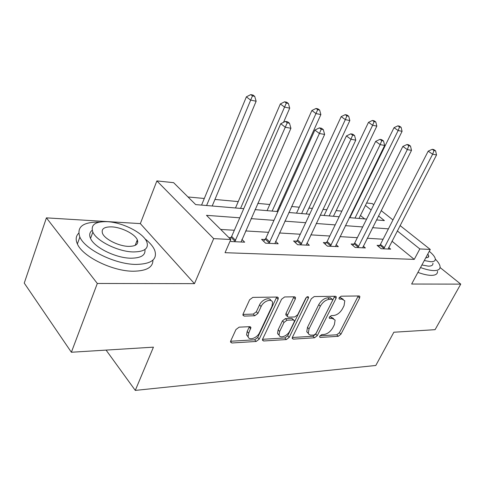 <?xml version="1.0" encoding="UTF-8"?>
<svg xmlns="http://www.w3.org/2000/svg" width="485" height="485" viewBox="0 0 485 485"><rect width="100%" height="100%" fill="white"/><g stroke="black" fill="none" stroke-linecap="round" stroke-linejoin="round"><path stroke-width="0.73" d="M319.797 336.087L319.639 337.039L320.294 337.427L338.263 336.299L340.931 334.22L359.609 297.99L359.84 296.438L359.021 295.959L341.131 296.196L339.179 297.687L339.021 298.76L339.645 299.142L342.01 299.099L344.799 300.785L344.071 305.641L342.495 308.733C340.143 312.728 337.214 314.983 333.698 315.505L331.334 315.589L329.394 317.081L329.23 318.087L329.873 318.475L332.237 318.378L335.111 320.082L334.383 324.659L332.837 327.696C330.527 331.619 327.611 333.874 324.095 334.456L321.725 334.595L319.797 336.087M239.135 327.157L235.971 329.521L230.757 340.882L230.539 342.089L231.854 342.986L256.177 341.458L259.202 339.161L278.093 299.293L278.311 297.845L277.165 297.056L252.837 297.384L249.642 299.748L243.149 313.886L242.93 315.201L244.216 316.111L254.789 315.753L257.911 313.419L261.118 306.55C263.47 301.021 271.794 298.129 272.594 302.494L272.006 306.29L259.572 332.619C257.238 338.069 248.726 341.052 248.102 336.572L248.684 333.195L250.951 327.514L249.708 326.672L239.135 327.157M71.374 352.249L24.25 283.101L46.414 217.862L97.315 283.47L71.374 352.249L153.436 347.157L135.285 390.401L375.808 365.472L393.85 332.231L435.081 329.673L460.75 284.125L411.644 284.04L430.262 249.46L419.822 248.938L414.257 259.384L225.046 252.691L230.799 239.493L213.691 238.638L156.879 180.911L173.612 182.669L195.679 204.597L243.749 208.671M97.315 283.47L194.467 283.646L213.691 238.638M292.473 337.154L292.249 338.475L293.298 339.124L314.504 337.79L317.275 335.65L336.044 298.366L336.275 296.832L335.365 296.274L314.219 296.559L311.309 298.76L292.473 337.154M286.326 339.561L263.64 340.985L262.47 340.228L262.688 338.954L281.573 299.239L284.616 296.953L294.462 296.82L295.535 297.535L295.31 299.015L287.569 315.068L287.344 316.469L288.429 317.178L294.789 316.941L297.717 314.716L305.774 298.196C306.872 296.668 307.793 296.305 308.545 297.105L308.387 298.16L289.218 337.348L286.326 339.561L284.804 337.96L262.543 339.312M460.75 284.125L440.071 267.532M106.082 350.097L135.285 390.401M414.257 259.384L391.953 241.184M383.095 239.22L367.218 238.268M357.348 237.674L339.997 236.625M329.806 236.013L310.806 234.867M300.282 234.231L279.439 232.976M268.544 232.321L245.622 230.939M234.346 230.26L220.675 229.435M379.688 245.465L377.087 245.331L381.125 248.696L390.655 249.151L388.679 247.514M353.898 244.125L351.122 243.979L355.172 247.453L365.357 247.944L363.247 246.15M326.326 242.694L323.349 242.542L327.405 246.131L338.312 246.647L336.05 244.676M296.765 241.16L293.577 240.996L297.62 244.707L309.327 245.264L306.908 243.076M265.004 239.511L261.573 239.335L265.604 243.179L278.196 243.779L275.601 241.342M230.781 237.735L228.938 237.644M241.876 239.438L244.67 242.179L231.078 241.524L230.266 240.718M352.631 212.121L352.025 212.066M341.864 211.127L336.154 210.605M326.811 209.744L322.907 209.387M312.401 208.417L308.903 208.095M299.269 207.21L291.582 206.501M280.7 205.501L279.754 205.416M269.805 204.5L257.777 203.391M238.232 201.596L214.94 199.45M204.306 198.474L188.004 196.977M364.671 218.923L360.446 215.473M194.467 283.646L140.335 223.615L46.414 217.862M140.335 223.615L156.879 180.911M366.624 202.997L372.31 203.597L373.765 204.749M239.766 217.807L206.483 215.334L230.799 239.493M388.406 228.853L372.553 227.677M362.701 226.944L345.368 225.652M335.196 224.901L316.214 223.488M305.689 222.706L284.859 221.16M273.97 220.348L251.048 218.644M419.822 248.938L397.27 230.896M381.155 210.599L392.971 219.941M400.04 225.537L430.262 249.46M376.463 219.917L384.381 220.59L378.494 215.886M371.146 210.005L365.423 205.428M255.031 209.629L277.947 211.569M288.83 212.491L309.654 214.261M320.173 215.152L339.136 216.759M349.303 217.619L366.618 219.087M333.541 318.542L330.679 316.869L332.237 318.378M329.485 316.917L330.679 316.869M343.192 299.263L340.409 297.614L342.01 299.099M339.209 297.632L340.409 297.614M319.954 335.82L336.736 334.796L339.403 332.728L358.239 295.965M292.328 337.499L312.977 336.244L315.747 334.11L334.674 296.286M314.007 335.056L315.953 333.559L332.437 300.73L332.595 299.669L331.952 299.269L329.4 299.318C325.75 299.791 322.719 302.094 320.312 306.241L309.03 328.927L308.302 333.31L308.818 334.268L310.491 335.165L314.007 335.056M332.207 299.306L330.358 297.766L331.952 299.269M308.351 333.45L306.769 331.752L307.484 327.375L318.73 304.707C321.131 300.573 324.156 298.269 327.799 297.802L330.358 297.766M286.423 315.529L285.78 314.874L285.998 313.474L293.934 296.832M306.447 297.305L287.69 335.753L289.218 337.348M279.663 331.443L279.069 334.983C279.827 338.973 287.55 336.008 289.818 330.909L294.152 322.016L294.377 320.627L293.322 319.954L286.962 320.209L284.004 322.452L279.663 331.443L278.129 329.83L277.541 333.371L279.099 335.08M293.764 320.003L291.764 318.366L293.322 319.954M278.129 329.83L282.452 320.852L285.404 318.615L291.764 318.366M284.804 337.96L287.69 335.753M248.174 336.863L246.574 334.892L247.156 331.522L249.363 326.684M270.915 300.579C269.781 296.59 261.803 299.584 259.542 304.907L261.118 306.55M242.961 314.425L253.231 314.098L256.347 311.77L259.542 304.907M230.611 341.258L254.661 339.797L257.68 337.512L276.717 297.062M358.985 218.438L402.083 131.332L398.149 130.52L394.014 127.682L349.909 217.668M399.537 126.979L401.107 127.312L399.452 126.179L397.876 125.845L399.537 126.979L398.149 130.52L354.996 218.098M401.107 127.312L402.083 131.332M394.014 127.682L397.876 125.845M383.72 248.817L432.638 154.23L436.536 154.945L388.109 249.029M378.688 246.665L380.458 244.379L428.182 151.168L432.638 154.23L434.02 150.514L435.578 150.805L433.796 149.586L432.238 149.289L434.02 150.514M432.238 149.289L428.182 151.168M436.536 154.945L435.578 150.805M420.525 267.55C425.806 269.472 430.231 270.484 433.808 270.581C438.24 270.594 440.325 269.248 440.071 266.538C439.78 264.47 438.191 261.997 435.312 259.111M417.912 272.394C423.187 274.304 427.612 275.298 431.189 275.371C435.627 275.353 437.731 273.976 437.5 271.236M432.923 263.216C433.117 265.198 431.589 266.174 428.334 266.144L421.908 264.98M424.302 260.536L430.728 261.73C433.978 261.785 435.494 260.833 435.287 258.869C434.918 256.801 432.911 254.285 429.261 251.321M425.806 257.735C427.903 257.771 428.879 257.153 428.74 255.88L427.831 253.982M99.431 222.106C82.953 221.9 76.424 226.889 79.855 237.068C85.069 249.666 115.478 264.477 136.115 264.422C151.49 264.04 157.68 259.311 154.691 250.23C153.096 246.459 149.853 242.652 144.96 238.808M78.679 233.237C75.866 236.019 75.43 239.59 77.382 243.943C82.517 256.656 112.817 271.418 133.442 271.218C146.531 270.988 153.024 267.296 152.914 260.142M137.788 241.942L136.764 241.294M144.912 249.526C145.7 255.231 141.014 258.123 130.847 258.202C115.903 258.129 94.229 247.483 90.543 238.432C89.028 235.019 89.579 232.309 92.192 230.32M133.29 251.939C144.524 251.824 149.028 248.465 146.797 241.863C143.36 232.933 122.705 222.397 107.337 221.681C95.218 221.366 90.386 224.84 92.853 232.121C96.582 241.093 118.328 251.77 133.29 251.939M111.799 226.877C104.087 226.725 101.013 228.95 102.571 233.558C104.942 239.329 118.825 246.198 128.513 246.374C135.855 246.344 138.795 244.167 137.328 239.845C135.085 234.085 121.656 227.277 111.799 226.877M333.425 216.274L376.839 126.124L372.638 125.257L368.485 122.347L324.077 215.479M374.111 121.602L375.79 121.959L374.129 120.801L372.444 120.444L374.111 121.602L372.638 125.257L329.176 215.91M375.79 121.959L376.839 126.124M368.485 122.347L372.444 120.444M306.156 213.964L349.837 120.553L345.326 119.625L341.167 116.636L296.523 213.145M346.902 115.854L348.703 116.23L347.03 115.048L345.229 114.66L346.902 115.854L345.326 119.625L301.621 213.576M348.703 116.23L349.837 120.553M341.167 116.636L345.229 114.66M357.948 247.586L407.333 149.592L411.51 150.362L362.634 247.811M352.819 245.434L354.687 243.003L402.847 146.446L407.333 149.592L408.807 145.755L410.48 146.07L408.679 144.821L407.006 144.5L408.807 145.755M407.006 144.5L402.847 146.446M411.51 150.362L410.48 146.07M330.376 246.271L380.173 144.621L384.66 145.445L335.396 246.513M278.075 334.407L278.081 333.941M325.144 244.125L327.132 241.53L375.663 141.384L380.173 144.621L381.75 140.65L383.544 140.989L381.731 139.698L379.937 139.359L381.75 140.65M379.937 139.359L375.663 141.384M384.66 145.445L383.544 140.989M277.008 211.49L320.87 114.581L316.026 113.581L311.867 110.519L267.059 210.648M317.711 109.683L319.645 110.089L317.972 108.87L316.038 108.464L317.711 109.683L272.146 211.078M319.645 110.089L320.87 114.581M311.867 110.519L316.038 108.464M283.531 122.341L289.721 108.155L284.513 107.082L280.354 103.935L235.486 207.974M286.314 103.044L288.393 103.481L286.726 102.232L284.646 101.789L286.314 103.044L240.548 208.404M288.393 103.481L289.721 108.155M280.354 103.935L284.646 101.789M212.194 205.998L256.141 101.226L250.515 100.068L246.386 96.836L201.566 205.1M252.449 95.884L254.698 96.357L253.043 95.078L250.793 94.599L252.449 95.884L206.586 205.525M254.698 96.357L256.141 101.226M246.386 96.836L250.793 94.599M300.815 244.858L350.946 139.268L355.778 140.153L306.205 245.113M295.474 242.736L297.596 239.954L346.417 135.939L350.946 139.268L352.631 135.157L354.565 135.521L352.747 134.2L350.819 133.83L352.631 135.157M350.819 133.83L346.417 135.939M355.778 140.153L354.565 135.521M269.036 243.343L319.409 133.496L324.629 134.448L274.837 243.615M263.579 241.251L265.853 238.262L314.874 130.065L319.409 133.496L321.222 129.228L323.307 129.622L321.488 128.258L319.403 127.864L321.222 129.228M319.403 127.864L314.874 130.065M324.629 134.448L323.307 129.622M234.782 241.706L285.271 127.246L290.933 128.276L241.045 242.003M229.999 238.699L231.654 236.437L280.754 123.711L285.271 127.246L287.229 122.814L289.49 123.245L287.678 121.838L285.416 121.408L287.229 122.814M285.416 121.408L280.754 123.711M290.933 128.276L289.49 123.245M319.603 336.736L320.294 337.427M338.973 298.511L339.645 299.142M329.188 317.814L329.873 318.475M358.015 296.535L359.609 297.99M339.403 332.728L340.931 334.22M336.736 334.796L338.263 336.299M334.45 296.868L336.044 298.366M315.747 334.11L317.275 335.65M312.977 336.244L314.504 337.79M292.212 337.996L293.298 339.124M327.799 297.802L329.4 299.318M318.73 304.707L320.312 306.241M307.484 327.375L309.03 328.927M262.452 339.7L263.64 340.985M293.716 297.438L295.31 299.015M285.998 313.474L287.569 315.068M307.06 296.868L308.387 298.16M285.404 318.615L286.962 320.209M282.452 320.852L284.004 322.452M249.193 327.139L250.733 328.806M247.156 331.522L248.684 333.195M256.347 311.77L257.911 313.419M253.231 314.098L254.789 315.753M242.912 314.704L244.216 316.111M276.498 297.687L278.093 299.293M257.68 337.512L259.202 339.161M254.661 339.797L256.177 341.458M230.551 341.513L231.854 342.986M383.974 248.514L379.937 245.161M384.496 247.732L380.458 244.379M358.209 247.271L354.159 243.809M358.742 246.459L354.687 243.003M330.643 245.944L326.593 242.367M331.188 245.107L327.132 241.53M301.094 244.519L297.044 240.821M301.646 243.652L297.596 239.954M269.327 242.991L265.289 239.166M269.89 242.088L265.853 238.262M235.079 241.336L231.078 237.371M235.661 240.402L231.654 236.437M359.361 296.002L359.84 296.438M335.729 296.323L336.275 296.832M306.769 331.752L308.302 333.31M294.862 296.875L295.535 297.535M285.78 314.874L287.344 316.469M308.102 296.681L308.545 297.105M277.541 333.371L279.069 334.983M250.224 326.726L250.951 327.514M246.574 334.892L248.102 336.572M277.584 297.105L278.311 297.845M427.909 257.414L428.74 255.88M135.182 245.374L137.328 239.845M90.543 238.432L92.853 232.121M79.855 237.068L77.382 243.943"/></g></svg>
